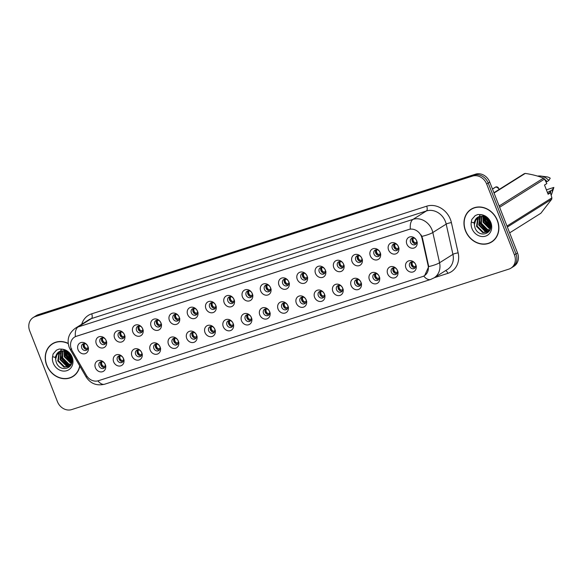 <?xml version="1.0" encoding="UTF-8"?>
<svg xmlns="http://www.w3.org/2000/svg" width="583" height="583" viewBox="0 0 583 583"><rect width="100%" height="100%" fill="white"/><g stroke="black" fill="none" stroke-linecap="round" stroke-linejoin="round"><path stroke-width="0.87" d="M123.567 358.713A5.983 5.152 57.9 0 1 120.79 365.84A5.983 5.152 57.9 0 1 113.67 361.89A5.983 5.152 57.9 0 1 116.447 354.77A5.983 5.152 57.9 0 1 123.567 358.713M117.365 360.177A3.585 3.09 -122.1 0 0 122.241 362.269A3.585 3.09 -122.1 0 0 123.304 358.275A3.585 3.09 -122.1 0 0 118.422 356.184A3.585 3.09 -122.1 0 0 117.365 360.177M141.829 352.846A5.983 5.152 57.9 0 1 139.053 359.966A5.983 5.152 57.9 0 1 131.94 356.024A5.983 5.152 57.9 0 1 134.717 348.896A5.983 5.152 57.9 0 1 141.829 352.846M135.635 354.311A3.585 3.09 -122.1 0 0 140.51 356.395A3.585 3.09 -122.1 0 0 141.567 352.402A3.585 3.09 -122.1 0 0 136.692 350.317A3.585 3.09 -122.1 0 0 135.635 354.311M160.099 346.972A5.983 5.152 57.9 0 1 157.323 354.1A5.983 5.152 57.9 0 1 150.203 350.157A5.983 5.152 57.9 0 1 152.979 343.03A5.983 5.152 57.9 0 1 160.099 346.972M153.897 348.445A3.585 3.09 -122.1 0 0 158.773 350.529A3.585 3.09 -122.1 0 0 159.829 346.535A3.585 3.09 -122.1 0 0 154.954 344.451A3.585 3.09 -122.1 0 0 153.897 348.445M178.362 341.106A5.983 5.152 57.9 0 1 175.585 348.233A5.983 5.152 57.9 0 1 168.472 344.283A5.983 5.152 57.9 0 1 171.249 337.163A5.983 5.152 57.9 0 1 178.362 341.106M172.167 342.571A3.585 3.09 -122.1 0 0 177.043 344.662A3.585 3.09 -122.1 0 0 178.099 340.669A3.585 3.09 -122.1 0 0 173.224 338.577A3.585 3.09 -122.1 0 0 172.167 342.571M196.631 335.24A5.983 5.152 57.9 0 1 193.855 342.359A5.983 5.152 57.9 0 1 186.735 338.417A5.983 5.152 57.9 0 1 189.511 331.29A5.983 5.152 57.9 0 1 196.631 335.24M190.43 336.704A3.585 3.09 -122.1 0 0 195.305 338.789A3.585 3.09 -122.1 0 0 196.362 334.795A3.585 3.09 -122.1 0 0 191.486 332.711A3.585 3.09 -122.1 0 0 190.43 336.704M214.894 329.366A5.983 5.152 57.9 0 1 212.117 336.493A5.983 5.152 57.9 0 1 205.005 332.55A5.983 5.152 57.9 0 1 207.781 325.423A5.983 5.152 57.9 0 1 214.894 329.366M208.692 330.838A3.585 3.09 -122.1 0 0 213.575 332.922A3.585 3.09 -122.1 0 0 214.631 328.929A3.585 3.09 -122.1 0 0 209.756 326.844A3.585 3.09 -122.1 0 0 208.692 330.838M233.164 323.499A5.983 5.152 57.9 0 1 230.387 330.627A5.983 5.152 57.9 0 1 223.267 326.677A5.983 5.152 57.9 0 1 226.044 319.557A5.983 5.152 57.9 0 1 233.164 323.499M226.962 324.964A3.585 3.09 -122.1 0 0 231.837 327.056A3.585 3.09 -122.1 0 0 232.894 323.062A3.585 3.09 -122.1 0 0 228.019 320.971A3.585 3.09 -122.1 0 0 226.962 324.964M251.426 317.633A5.983 5.152 57.9 0 1 248.649 324.753A5.983 5.152 57.9 0 1 241.537 320.81A5.983 5.152 57.9 0 1 244.313 313.683A5.983 5.152 57.9 0 1 251.426 317.633M245.224 319.098A3.585 3.09 -122.1 0 0 250.1 321.182A3.585 3.09 -122.1 0 0 251.164 317.188A3.585 3.09 -122.1 0 0 246.288 315.104A3.585 3.09 -122.1 0 0 245.224 319.098M269.696 311.767A5.983 5.152 57.9 0 1 266.919 318.886A5.983 5.152 57.9 0 1 259.799 314.944A5.983 5.152 57.9 0 1 262.576 307.817A5.983 5.152 57.9 0 1 269.696 311.767M263.494 313.231A3.585 3.09 -122.1 0 0 268.369 315.316A3.585 3.09 -122.1 0 0 269.426 311.322A3.585 3.09 -122.1 0 0 264.551 309.238A3.585 3.09 -122.1 0 0 263.494 313.231M287.958 305.893A5.983 5.152 57.9 0 1 285.182 313.02A5.983 5.152 57.9 0 1 278.069 309.07A5.983 5.152 57.9 0 1 280.846 301.95A5.983 5.152 57.9 0 1 287.958 305.893M281.757 307.358A3.585 3.09 -122.1 0 0 286.632 309.449A3.585 3.09 -122.1 0 0 287.696 305.456A3.585 3.09 -122.1 0 0 282.821 303.364A3.585 3.09 -122.1 0 0 281.757 307.358M306.221 300.026A5.983 5.152 57.9 0 1 303.452 307.154A5.983 5.152 57.9 0 1 296.332 303.204A5.983 5.152 57.9 0 1 299.108 296.077A5.983 5.152 57.9 0 1 306.221 300.026M300.026 301.491A3.585 3.09 -122.1 0 0 304.902 303.575A3.585 3.09 -122.1 0 0 305.958 299.582A3.585 3.09 -122.1 0 0 301.083 297.498A3.585 3.09 -122.1 0 0 300.026 301.491M324.491 294.16A5.983 5.152 57.9 0 1 321.714 301.28A5.983 5.152 57.9 0 1 314.601 297.337A5.983 5.152 57.9 0 1 317.378 290.21A5.983 5.152 57.9 0 1 324.491 294.16M318.289 295.625A3.585 3.09 -122.1 0 0 323.164 297.709A3.585 3.09 -122.1 0 0 324.228 293.715A3.585 3.09 -122.1 0 0 319.353 291.631A3.585 3.09 -122.1 0 0 318.289 295.625M342.753 288.286A5.983 5.152 57.9 0 1 339.976 295.413A5.983 5.152 57.9 0 1 332.864 291.464A5.983 5.152 57.9 0 1 335.64 284.344A5.983 5.152 57.9 0 1 342.753 288.286M336.559 289.751A3.585 3.09 -122.1 0 0 341.434 291.843A3.585 3.09 -122.1 0 0 342.491 287.849A3.585 3.09 -122.1 0 0 337.615 285.765A3.585 3.09 -122.1 0 0 336.559 289.751M361.023 282.42A5.983 5.152 57.9 0 1 358.246 289.547A5.983 5.152 57.9 0 1 351.134 285.597A5.983 5.152 57.9 0 1 353.91 278.47A5.983 5.152 57.9 0 1 361.023 282.42M354.821 283.885A3.585 3.09 -122.1 0 0 359.696 285.969A3.585 3.09 -122.1 0 0 360.76 281.975A3.585 3.09 -122.1 0 0 355.885 279.891A3.585 3.09 -122.1 0 0 354.821 283.885M379.285 276.553A5.983 5.152 57.9 0 1 376.509 283.673A5.983 5.152 57.9 0 1 369.396 279.731A5.983 5.152 57.9 0 1 372.173 272.604A5.983 5.152 57.9 0 1 379.285 276.553M373.091 278.018A3.585 3.09 -122.1 0 0 377.966 280.102A3.585 3.09 -122.1 0 0 379.023 276.109A3.585 3.09 -122.1 0 0 374.148 274.025A3.585 3.09 -122.1 0 0 373.091 278.018M397.555 270.68A5.983 5.152 57.9 0 1 394.778 277.807A5.983 5.152 57.9 0 1 387.666 273.857A5.983 5.152 57.9 0 1 390.435 266.737A5.983 5.152 57.9 0 1 397.555 270.68M391.353 272.144A3.585 3.09 -122.1 0 0 396.229 274.236A3.585 3.09 -122.1 0 0 397.293 270.242A3.585 3.09 -122.1 0 0 392.41 268.158A3.585 3.09 -122.1 0 0 391.353 272.144M415.817 264.813A5.983 5.152 57.9 0 1 413.041 271.94A5.983 5.152 57.9 0 1 405.928 267.991A5.983 5.152 57.9 0 1 408.705 260.863A5.983 5.152 57.9 0 1 415.817 264.813M409.623 266.278A3.585 3.09 -122.1 0 0 414.498 268.362A3.585 3.09 -122.1 0 0 415.555 264.369A3.585 3.09 -122.1 0 0 410.68 262.284A3.585 3.09 -122.1 0 0 409.623 266.278M105.297 364.579A5.983 5.152 57.9 0 1 102.521 371.706A5.983 5.152 57.9 0 1 95.408 367.764A5.983 5.152 57.9 0 1 98.184 360.637A5.983 5.152 57.9 0 1 105.297 364.579M99.103 366.051A3.585 3.09 -122.1 0 0 103.978 368.135A3.585 3.09 -122.1 0 0 105.035 364.142A3.585 3.09 -122.1 0 0 100.159 362.058A3.585 3.09 -122.1 0 0 99.103 366.051M106.215 340.683A5.983 5.152 57.9 0 1 103.439 347.811A5.983 5.152 57.9 0 1 96.326 343.868A5.983 5.152 57.9 0 1 99.103 336.741A5.983 5.152 57.9 0 1 106.215 340.683M100.021 342.155A3.585 3.09 -122.1 0 0 104.896 344.24A3.585 3.09 -122.1 0 0 105.953 340.246A3.585 3.09 -122.1 0 0 101.078 338.162A3.585 3.09 -122.1 0 0 100.021 342.155M124.485 334.817A5.983 5.152 57.9 0 1 121.709 341.944A5.983 5.152 57.9 0 1 114.589 337.994A5.983 5.152 57.9 0 1 117.365 330.874A5.983 5.152 57.9 0 1 124.485 334.817M118.283 336.282A3.585 3.09 -122.1 0 0 123.159 338.366A3.585 3.09 -122.1 0 0 124.223 334.38A3.585 3.09 -122.1 0 0 119.34 332.288A3.585 3.09 -122.1 0 0 118.283 336.282M142.748 328.95A5.983 5.152 57.9 0 1 139.971 336.07A5.983 5.152 57.9 0 1 132.858 332.128A5.983 5.152 57.9 0 1 135.635 325.001A5.983 5.152 57.9 0 1 142.748 328.95M136.553 330.415A3.585 3.09 -122.1 0 0 141.429 332.499A3.585 3.09 -122.1 0 0 142.485 328.506A3.585 3.09 -122.1 0 0 137.61 326.422A3.585 3.09 -122.1 0 0 136.553 330.415M161.017 323.077A5.983 5.152 57.9 0 1 158.241 330.204A5.983 5.152 57.9 0 1 151.121 326.261A5.983 5.152 57.9 0 1 153.897 319.134A5.983 5.152 57.9 0 1 161.017 323.077M154.816 324.549A3.585 3.09 -122.1 0 0 159.691 326.633A3.585 3.09 -122.1 0 0 160.748 322.639A3.585 3.09 -122.1 0 0 155.872 320.555A3.585 3.09 -122.1 0 0 154.816 324.549M179.28 317.21A5.983 5.152 57.9 0 1 176.503 324.337A5.983 5.152 57.9 0 1 169.391 320.388A5.983 5.152 57.9 0 1 172.167 313.268A5.983 5.152 57.9 0 1 179.28 317.21M173.085 318.675A3.585 3.09 -122.1 0 0 177.961 320.759A3.585 3.09 -122.1 0 0 179.017 316.773A3.585 3.09 -122.1 0 0 174.142 314.682A3.585 3.09 -122.1 0 0 173.085 318.675M197.55 311.344A5.983 5.152 57.9 0 1 194.773 318.464A5.983 5.152 57.9 0 1 187.653 314.521A5.983 5.152 57.9 0 1 190.43 307.394A5.983 5.152 57.9 0 1 197.55 311.344M191.348 312.809A3.585 3.09 -122.1 0 0 196.223 314.893A3.585 3.09 -122.1 0 0 197.28 310.899A3.585 3.09 -122.1 0 0 192.405 308.815A3.585 3.09 -122.1 0 0 191.348 312.809M215.812 305.47A5.983 5.152 57.9 0 1 213.035 312.597A5.983 5.152 57.9 0 1 205.923 308.655A5.983 5.152 57.9 0 1 208.699 301.528A5.983 5.152 57.9 0 1 215.812 305.47M209.61 306.942A3.585 3.09 -122.1 0 0 214.493 309.026A3.585 3.09 -122.1 0 0 215.55 305.033A3.585 3.09 -122.1 0 0 210.674 302.949A3.585 3.09 -122.1 0 0 209.61 306.942M234.082 299.604A5.983 5.152 57.9 0 1 231.305 306.731A5.983 5.152 57.9 0 1 224.185 302.781A5.983 5.152 57.9 0 1 226.962 295.661A5.983 5.152 57.9 0 1 234.082 299.604M227.88 301.068A3.585 3.09 -122.1 0 0 232.755 303.16A3.585 3.09 -122.1 0 0 233.812 299.166A3.585 3.09 -122.1 0 0 228.937 297.075A3.585 3.09 -122.1 0 0 227.88 301.068M252.344 293.737A5.983 5.152 57.9 0 1 249.568 300.857A5.983 5.152 57.9 0 1 242.455 296.915A5.983 5.152 57.9 0 1 245.232 289.787A5.983 5.152 57.9 0 1 252.344 293.737M246.143 295.202A3.585 3.09 -122.1 0 0 251.018 297.286A3.585 3.09 -122.1 0 0 252.082 293.293A3.585 3.09 -122.1 0 0 247.207 291.209A3.585 3.09 -122.1 0 0 246.143 295.202M270.614 287.864A5.983 5.152 57.9 0 1 267.837 294.991A5.983 5.152 57.9 0 1 260.718 291.048A5.983 5.152 57.9 0 1 263.494 283.921A5.983 5.152 57.9 0 1 270.614 287.864M264.412 289.336A3.585 3.09 -122.1 0 0 269.288 291.42A3.585 3.09 -122.1 0 0 270.344 287.426A3.585 3.09 -122.1 0 0 265.469 285.342A3.585 3.09 -122.1 0 0 264.412 289.336M288.876 281.997A5.983 5.152 57.9 0 1 286.1 289.124A5.983 5.152 57.9 0 1 278.987 285.174A5.983 5.152 57.9 0 1 281.764 278.055A5.983 5.152 57.9 0 1 288.876 281.997M282.675 283.462A3.585 3.09 -122.1 0 0 287.55 285.553A3.585 3.09 -122.1 0 0 288.614 281.56A3.585 3.09 -122.1 0 0 283.739 279.468A3.585 3.09 -122.1 0 0 282.675 283.462M307.139 276.131A5.983 5.152 57.9 0 1 304.362 283.251A5.983 5.152 57.9 0 1 297.25 279.308A5.983 5.152 57.9 0 1 300.026 272.181A5.983 5.152 57.9 0 1 307.139 276.131M300.945 277.595A3.585 3.09 -122.1 0 0 305.82 279.68A3.585 3.09 -122.1 0 0 306.877 275.686A3.585 3.09 -122.1 0 0 302.001 273.602A3.585 3.09 -122.1 0 0 300.945 277.595M325.409 270.257A5.983 5.152 57.9 0 1 322.632 277.384A5.983 5.152 57.9 0 1 315.52 273.442A5.983 5.152 57.9 0 1 318.296 266.314A5.983 5.152 57.9 0 1 325.409 270.257M319.207 271.729A3.585 3.09 -122.1 0 0 324.082 273.813A3.585 3.09 -122.1 0 0 325.146 269.82A3.585 3.09 -122.1 0 0 320.271 267.735A3.585 3.09 -122.1 0 0 319.207 271.729M343.671 264.391A5.983 5.152 57.9 0 1 340.895 271.518A5.983 5.152 57.9 0 1 333.782 267.568A5.983 5.152 57.9 0 1 336.559 260.448A5.983 5.152 57.9 0 1 343.671 264.391M337.477 265.855A3.585 3.09 -122.1 0 0 342.352 267.947A3.585 3.09 -122.1 0 0 343.409 263.953A3.585 3.09 -122.1 0 0 338.534 261.862A3.585 3.09 -122.1 0 0 337.477 265.855M361.941 258.524A5.983 5.152 57.9 0 1 359.164 265.644A5.983 5.152 57.9 0 1 352.052 261.701A5.983 5.152 57.9 0 1 354.828 254.574A5.983 5.152 57.9 0 1 361.941 258.524M355.739 259.989A3.585 3.09 -122.1 0 0 360.615 262.073A3.585 3.09 -122.1 0 0 361.679 258.08A3.585 3.09 -122.1 0 0 356.803 255.995A3.585 3.09 -122.1 0 0 355.739 259.989M380.203 252.65A5.983 5.152 57.9 0 1 377.427 259.778A5.983 5.152 57.9 0 1 370.314 255.835A5.983 5.152 57.9 0 1 373.091 248.708A5.983 5.152 57.9 0 1 380.203 252.65M374.009 254.122A3.585 3.09 -122.1 0 0 378.884 256.207A3.585 3.09 -122.1 0 0 379.941 252.213A3.585 3.09 -122.1 0 0 375.066 250.129A3.585 3.09 -122.1 0 0 374.009 254.122M398.473 246.784A5.983 5.152 57.9 0 1 395.697 253.911A5.983 5.152 57.9 0 1 388.577 249.961A5.983 5.152 57.9 0 1 391.353 242.841A5.983 5.152 57.9 0 1 398.473 246.784M392.272 248.249A3.585 3.09 -122.1 0 0 397.147 250.34A3.585 3.09 -122.1 0 0 398.211 246.347A3.585 3.09 -122.1 0 0 393.328 244.255A3.585 3.09 -122.1 0 0 392.272 248.249M416.736 240.917A5.983 5.152 57.9 0 1 413.959 248.037A5.983 5.152 57.9 0 1 406.847 244.095A5.983 5.152 57.9 0 1 409.623 236.968A5.983 5.152 57.9 0 1 416.736 240.917M410.541 242.382A3.585 3.09 -122.1 0 0 415.417 244.466A3.585 3.09 -122.1 0 0 416.473 240.473A3.585 3.09 -122.1 0 0 411.598 238.389A3.585 3.09 -122.1 0 0 410.541 242.382M87.953 346.557A5.983 5.152 57.9 0 1 85.176 353.677A5.983 5.152 57.9 0 1 78.064 349.734A5.983 5.152 57.9 0 1 80.84 342.607A5.983 5.152 57.9 0 1 87.953 346.557M81.751 348.022A3.585 3.09 -122.1 0 0 86.627 350.106A3.585 3.09 -122.1 0 0 87.69 346.113A3.585 3.09 -122.1 0 0 82.808 344.028A3.585 3.09 -122.1 0 0 81.751 348.022M122.991 361.562A3.585 3.09 57.9 0 1 119.078 359.106A3.585 3.09 57.9 0 1 119.384 355.819M141.261 355.688A3.585 3.09 57.9 0 1 137.348 353.232A3.585 3.09 57.9 0 1 137.654 349.946M159.523 349.822A3.585 3.09 57.9 0 1 155.61 347.366A3.585 3.09 57.9 0 1 155.916 344.079M177.793 343.955A3.585 3.09 57.9 0 1 173.88 341.5A3.585 3.09 57.9 0 1 174.186 338.213M196.056 338.082A3.585 3.09 57.9 0 1 192.142 335.626A3.585 3.09 57.9 0 1 192.448 332.339M214.325 332.215A3.585 3.09 57.9 0 1 210.412 329.759A3.585 3.09 57.9 0 1 210.718 326.473M232.588 326.349A3.585 3.09 57.9 0 1 228.674 323.893A3.585 3.09 57.9 0 1 228.981 320.606M250.858 320.475A3.585 3.09 57.9 0 1 246.944 318.019A3.585 3.09 57.9 0 1 247.25 314.733M269.12 314.609A3.585 3.09 57.9 0 1 265.207 312.153A3.585 3.09 57.9 0 1 265.513 308.866M287.39 308.742A3.585 3.09 57.9 0 1 283.476 306.286A3.585 3.09 57.9 0 1 283.783 303M305.652 302.869A3.585 3.09 57.9 0 1 301.739 300.413A3.585 3.09 57.9 0 1 302.045 297.126M323.922 297.002A3.585 3.09 57.9 0 1 320.001 294.546A3.585 3.09 57.9 0 1 320.315 291.26M342.185 291.136A3.585 3.09 57.9 0 1 338.271 288.68A3.585 3.09 57.9 0 1 338.577 285.393M360.447 285.262A3.585 3.09 57.9 0 1 356.534 282.806A3.585 3.09 57.9 0 1 356.847 279.519M378.717 279.395A3.585 3.09 57.9 0 1 374.803 276.94A3.585 3.09 57.9 0 1 375.109 273.653M396.979 273.529A3.585 3.09 57.9 0 1 393.066 271.073A3.585 3.09 57.9 0 1 393.372 267.786M415.249 267.655A3.585 3.09 57.9 0 1 411.336 265.199A3.585 3.09 57.9 0 1 411.642 261.913M104.729 367.428A3.585 3.09 57.9 0 1 100.815 364.973A3.585 3.09 57.9 0 1 101.121 361.686M105.647 343.533A3.585 3.09 57.9 0 1 101.733 341.077A3.585 3.09 57.9 0 1 102.04 337.79M123.909 337.666A3.585 3.09 57.9 0 1 119.996 335.21A3.585 3.09 57.9 0 1 120.302 331.924M142.179 331.793A3.585 3.09 57.9 0 1 138.266 329.337A3.585 3.09 57.9 0 1 138.572 326.05M160.442 325.926A3.585 3.09 57.9 0 1 156.528 323.47A3.585 3.09 57.9 0 1 156.834 320.184M178.711 320.06A3.585 3.09 57.9 0 1 174.798 317.604A3.585 3.09 57.9 0 1 175.104 314.317M196.974 314.186A3.585 3.09 57.9 0 1 193.06 311.73A3.585 3.09 57.9 0 1 193.367 308.443M215.244 308.32A3.585 3.09 57.9 0 1 211.33 305.864A3.585 3.09 57.9 0 1 211.636 302.577M233.506 302.453A3.585 3.09 57.9 0 1 229.593 299.997A3.585 3.09 57.9 0 1 229.899 296.711M251.776 296.579A3.585 3.09 57.9 0 1 247.862 294.124A3.585 3.09 57.9 0 1 248.169 290.837M270.038 290.713A3.585 3.09 57.9 0 1 266.125 288.257A3.585 3.09 57.9 0 1 266.431 284.97M288.308 284.847A3.585 3.09 57.9 0 1 284.395 282.391A3.585 3.09 57.9 0 1 284.701 279.104M306.571 278.973A3.585 3.09 57.9 0 1 302.657 276.517A3.585 3.09 57.9 0 1 302.963 273.23M324.84 273.106A3.585 3.09 57.9 0 1 320.92 270.65A3.585 3.09 57.9 0 1 321.233 267.364M343.103 267.24A3.585 3.09 57.9 0 1 339.189 264.784A3.585 3.09 57.9 0 1 339.495 261.497M361.365 261.366A3.585 3.09 57.9 0 1 357.452 258.91A3.585 3.09 57.9 0 1 357.765 255.624M379.635 255.5A3.585 3.09 57.9 0 1 375.722 253.044A3.585 3.09 57.9 0 1 376.028 249.757M397.897 249.633A3.585 3.09 57.9 0 1 393.984 247.177A3.585 3.09 57.9 0 1 394.29 243.891M416.167 243.76A3.585 3.09 57.9 0 1 412.254 241.304A3.585 3.09 57.9 0 1 412.56 238.017M87.377 349.399A3.585 3.09 57.9 0 1 83.464 346.943A3.585 3.09 57.9 0 1 83.777 343.657M72.168 350.791A10.764 9.277 57.9 0 1 71.352 349.1A10.764 9.277 57.9 0 1 74.529 337.127A10.764 9.277 57.9 0 1 76.351 336.282L408.698 229.498A10.764 9.277 57.9 0 1 422.048 238.374L428.104 265.513A10.764 9.277 57.9 0 1 424.38 275.715A10.764 9.277 57.9 0 1 422.566 276.568L98.352 380.735A10.764 9.277 57.9 0 1 86.364 375.314L72.168 350.791M68.204 343.394A19.341 16.667 -122.1 0 0 52.412 343.744A19.341 16.667 -122.1 0 0 46.706 365.264A19.341 16.667 -122.1 0 0 72.977 376.501A19.341 16.667 -122.1 0 0 79.827 366.102M72.052 376.807A19.341 16.667 -122.1 0 0 73.655 376.05M465.431 230.722A19.341 16.667 -122.1 0 0 491.709 241.96A19.341 16.667 -122.1 0 0 497.416 220.447A19.341 16.667 -122.1 0 0 471.137 209.21A19.341 16.667 -122.1 0 0 465.431 230.722M490.784 242.273A19.341 16.667 -122.1 0 0 492.38 241.515M75.389 336.617L410.366 228.988A13.956 6.916 -107.8 0 1 413.041 219.354A15.952 13.744 57.9 0 1 432.018 229.877A15.952 13.744 57.9 0 1 432.819 232.508L439.567 262.751A15.952 13.744 57.9 0 1 434.058 277.865L447.423 269.47A15.952 13.744 -122.1 0 0 452.933 254.356L446.192 224.112A15.952 13.744 -122.1 0 0 445.383 221.482A15.952 13.744 -122.1 0 0 426.413 210.959L91.429 318.588A15.952 13.744 -122.1 0 0 88.733 319.848L75.36 328.236A15.952 13.744 57.9 0 1 78.056 326.983A13.956 6.916 72.2 0 0 75.389 336.617M510.905 268.18L513.987 266.242A11.959 10.305 -122.1 0 0 517.515 252.935L489.749 182.078L488.204 183.04A11.959 10.305 -122.1 0 0 473.972 175.148L36.78 315.622A11.959 10.305 -122.1 0 0 34.761 316.562A11.959 10.305 -122.1 0 1 36.78 315.622L473.972 175.148A11.959 10.305 -122.1 0 1 488.204 183.04L515.977 253.896L488.204 183.04L486.659 184.009A11.959 10.305 -122.1 0 0 472.434 176.117L35.235 316.591A11.959 10.305 -122.1 0 0 33.216 317.531A11.959 10.305 -122.1 0 0 29.689 330.838L57.455 401.694A11.959 10.305 -122.1 0 0 71.687 409.587L508.879 269.12A11.959 10.305 -122.1 0 0 510.905 268.18A11.959 10.305 -122.1 0 0 514.432 254.866L486.659 184.009M512.442 267.211A11.959 10.305 -122.1 0 0 515.977 253.896A11.959 10.305 -122.1 0 1 512.442 267.211M421.137 234.964L422.471 238.112L428.716 266.606L424.679 275.533M471.836 208.794A19.341 16.667 -122.1 0 0 470.459 209.909M53.104 343.336A19.341 16.667 -122.1 0 0 51.727 344.444M489.749 182.078A11.959 10.305 -122.1 0 0 475.517 174.179L38.325 314.652A11.959 10.305 -122.1 0 0 36.299 315.592L33.216 317.531M86.087 348.321C84.506 347.198 83.952 345.77 84.411 344.036L83.5 346.936L86.087 348.321L88.514 348.022M103.439 366.35C101.857 365.228 101.296 363.799 101.763 362.065L100.852 364.958L103.439 366.35L105.858 366.051M104.357 342.447C102.776 341.332 102.214 339.904 102.674 338.169L101.77 341.07L104.357 342.447L106.776 342.155M122.619 336.58C121.038 335.458 120.484 334.03 120.943 332.303L120.032 335.196L122.619 336.58L125.046 336.289M140.889 330.714C139.308 329.592 138.747 328.163 139.206 326.429L138.302 329.329L140.889 330.714L143.309 330.415M159.152 324.84C157.57 323.725 157.016 322.297 157.476 320.563L156.565 323.463L159.152 324.84L161.578 324.549M121.701 360.476C120.12 359.354 119.566 357.933 120.025 356.198L119.114 359.092L121.701 360.476L124.128 360.185M139.971 354.61C138.39 353.487 137.828 352.059 138.288 350.325L137.377 353.225L139.971 354.61L142.39 354.311M158.233 348.743C156.652 347.621 156.098 346.193 156.557 344.458L155.646 347.351L158.233 348.743L160.66 348.445M54.707 342.578A19.137 16.492 -122.1 0 0 53.884 343.052L52.514 343.912A19.137 16.492 -122.1 0 0 46.866 365.206A19.137 16.492 -122.1 0 0 72.875 376.334A19.137 16.492 -122.1 0 0 79.689 365.862M68.226 343.606A19.137 16.492 -122.1 0 0 52.514 343.912M71.622 358.501L68.306 352.679M71.25 357.241L69.166 353.553M71.884 361.409L66.506 355.441L65.988 351.396M71.898 360.819L67.052 355.105L66.498 351.615M71.585 363.304L70.521 363.063L64.327 356.811L64.159 350.9M71.687 362.881L64.873 356.468L64.589 350.981M71.068 364.718L68.349 364.433L62.148 358.181L62.585 350.798M71.213 364.397L68.889 364.091L62.694 357.838L62.957 350.798M70.441 365.738L66.171 365.803L59.976 359.543L61.171 350.966M70.63 365.512L66.717 365.461L60.515 359.201L61.514 350.908M70.572 365.599L69.421 366.539L63.992 367.166L57.797 360.913L59.058 352.263L59.932 351.338M70.339 365.949L69.967 366.197M69.69 366.364L64.538 366.824L58.344 360.571L59.597 351.921L60.224 351.228M64.29 350.507L64.502 349.975M64.706 350.558L64.851 350.128M59.641 351.454A9.015 7.768 -122.1 0 0 58.927 351.841A9.015 7.768 -122.1 0 0 55.633 359.252L56.157 361.941C59.838 373.623 75.863 368.325 71.279 357.321C69.428 352.759 66.236 350.033 61.711 349.144L59.16 349.042L56.442 350.164L53.089 353.976L52.594 356.57L54.78 357.415L60.158 351.25L64.698 351.002L68.605 352.904M55.633 359.252L57.425 353.283L59.102 351.738M59.291 351.615L65.238 350.667L66.375 351.002M72.875 376.334L74.245 375.474A19.137 16.492 -122.1 0 0 75.032 374.942M53.089 353.976L56.529 350.113M68.714 365.767L61.383 357.969L60.69 352.38M60.814 351.469L60.909 351.032M61.033 350.521L61.514 349.115M71.775 362.437L65.733 355.229L64.975 351.075M71.811 359.602L67.912 353.866L67.417 352.088M67.883 365.709L61.106 358.137L60.362 353.262M60.479 352.03L60.661 351.097M60.756 350.696L61.332 349.093M71.724 362.728L65.464 355.404L64.706 351.01M71.862 360.032L67.643 354.034L67.074 351.899M473.44 208.036A19.137 16.492 -122.1 0 0 472.616 208.517L471.246 209.377A19.137 16.492 -122.1 0 0 465.598 230.671A19.137 16.492 -122.1 0 0 491.6 241.792A19.137 16.492 -122.1 0 0 497.248 220.498A19.137 16.492 -122.1 0 0 471.246 209.377M490.347 223.959L487.41 219.536L487.038 218.144M489.975 222.699L487.898 219.019M490.609 226.867L485.238 220.906L484.713 216.861M490.624 226.284L485.777 220.563L485.231 217.073M490.318 228.762L489.254 228.529L483.059 222.276L482.892 216.366M490.42 228.339L483.606 221.934L483.322 216.446M489.8 230.176L487.075 229.891L480.88 223.639L481.31 216.264M489.939 229.862L487.621 229.556L481.427 223.296L481.689 216.257M489.166 231.203L484.903 231.262L478.709 225.009L479.904 216.431M489.363 230.97L485.442 230.919L479.248 224.666L480.239 216.366M489.305 231.065L488.153 232.005L482.724 232.632L476.53 226.372L477.783 217.721L478.665 216.796M489.064 231.407L488.7 231.662M488.423 231.823L483.271 232.289L477.076 226.029L478.33 217.379L478.956 216.687M483.023 215.965L483.234 215.433M483.438 216.023L483.577 215.593M478.373 216.912A9.015 7.768 -122.1 0 0 477.659 217.306A9.015 7.768 -122.1 0 0 474.358 224.717L474.89 227.399C478.563 239.088 494.595 233.783 490.012 222.786C488.153 218.224 484.969 215.499 480.436 214.61L477.892 214.508L475.174 215.63L471.822 219.441L471.319 222.028L473.513 222.874L478.883 216.716L483.424 216.468L487.337 218.37M474.358 224.717L476.151 218.749L477.834 217.197M478.024 217.08L483.97 216.125L485.107 216.461M547.845 193.563L550.469 192.791L548.122 194.263L544.507 185.037L546.854 183.565L544.515 179.076A21.535 18.554 -122.1 0 0 543.487 178.136C538.269 176.044 532.199 174.47 525.268 173.413A21.535 18.554 -122.1 0 0 524.102 173.785L493.925 192.733M546.082 181.991L546.366 181.816A11.959 10.305 -122.1 0 0 545.571 181.022M546.366 181.816L547.087 181.583A12.76 10.997 -122.1 0 0 544.697 179.411M547.087 181.583L548.8 180.504A12.76 10.997 -122.1 0 0 540.798 176.051A12.76 10.997 -122.1 0 0 537.606 176.102M548.8 180.504L550.235 178.201A7.973 6.872 -122.1 0 0 546.832 176.853L540.798 176.051M525.268 173.413L494.041 193.024M499.121 205.996L543.487 178.136M544.515 179.076L499.624 207.271M506.984 226.051L551.875 197.863L550.469 192.791M509.651 232.857L540.878 213.247L551.737 199.182L507.37 227.042M551.737 199.182A21.535 18.554 -122.1 0 0 551.875 197.863M549.798 192.937A11.959 10.305 -122.1 0 0 549.98 191.042L547.473 192.616M550.534 192.995A12.76 10.997 -122.1 0 0 550.702 190.809L549.98 191.042M551.175 195.196A12.76 10.997 -122.1 0 0 551.831 193.622A12.76 10.997 -122.1 0 0 552.414 189.73L550.702 190.809M551.831 193.622L553.733 187.835A7.973 6.872 -122.1 0 0 553.85 187.427L552.414 189.73M553.85 187.427L546.388 189.832M491.6 241.792L492.97 240.932A19.137 16.492 -122.1 0 0 493.757 240.4M471.822 219.441L475.262 215.572M487.446 231.232L480.115 223.427L479.415 217.838M479.547 216.927L479.634 216.49M479.678 216.3L480.246 214.58M490.5 227.902L484.466 220.695L483.708 216.533M490.543 225.06L486.645 219.325L486.142 217.554M486.616 231.167L479.838 223.595L479.095 218.727M479.211 217.488L479.386 216.555M479.488 216.162L480.064 214.551M490.449 228.186L484.196 220.862L483.431 216.468M490.587 225.497L486.368 219.499L485.807 217.357M177.421 318.974C175.84 317.852 175.279 316.423 175.738 314.696L174.834 317.597L177.421 318.974L179.841 318.682M195.684 313.107C194.103 311.985 193.541 310.557 194.008 308.822L193.097 311.723L195.684 313.107L198.103 312.809M213.954 307.234C212.372 306.119 211.811 304.69 212.27 302.956L211.367 305.856L213.954 307.234L216.373 306.942M176.503 342.87C174.922 341.747 174.361 340.326 174.82 338.592L173.909 341.485L176.503 342.87L178.923 342.578M194.766 337.003C193.184 335.881 192.623 334.453 193.09 332.718L192.179 335.619L194.766 337.003L197.185 336.704M213.035 331.137C211.454 330.014 210.893 328.586 211.352 326.852L210.441 329.745L213.035 331.137L215.455 330.838M232.216 301.367C230.635 300.245 230.074 298.817 230.54 297.09L229.629 299.99L232.216 301.367L234.636 301.076M250.486 295.501C248.905 294.379 248.343 292.95 248.803 291.216L247.892 294.116L250.486 295.501L252.905 295.202M268.748 289.627C267.167 288.512 266.606 287.084 267.072 285.349L266.161 288.25L268.748 289.627L271.168 289.336M287.011 283.761C285.437 282.638 284.876 281.217 285.335 279.483L284.424 282.383L287.011 283.761L289.438 283.469M305.281 277.894C303.699 276.772 303.138 275.344 303.605 273.609L302.694 276.51L305.281 277.894L307.7 277.595M231.298 325.263C229.717 324.141 229.155 322.72 229.622 320.985L228.711 323.878L231.298 325.263L233.717 324.971M249.568 319.397C247.986 318.274 247.425 316.846 247.884 315.111L246.973 318.012L249.568 319.397L251.987 319.098M267.83 313.53C266.249 312.408 265.688 310.979 266.154 309.245L265.243 312.138L267.83 313.53L270.25 313.231M286.093 307.656C284.519 306.534 283.957 305.113 284.417 303.379L283.506 306.272L286.093 307.656L288.519 307.365M304.362 301.79C302.781 300.668 302.22 299.239 302.686 297.505L301.775 300.405L304.362 301.79L306.782 301.491M323.543 272.028C321.969 270.906 321.408 269.477 321.867 267.743L320.956 270.643L323.543 272.028L325.97 271.729M341.813 266.154C340.232 265.032 339.67 263.611 340.137 261.876L339.226 264.777L341.813 266.154L344.232 265.863M360.075 260.288C358.494 259.165 357.94 257.737 358.399 256.003L357.488 258.903L360.075 260.288L362.502 259.989M378.345 254.421C376.764 253.299 376.203 251.871 376.669 250.136L375.758 253.037L378.345 254.421L380.765 254.122M396.608 248.547C395.026 247.425 394.472 246.004 394.931 244.27L394.021 247.17L396.608 248.547L399.034 248.256M495.995 186.903L498.757 188.498L498.931 189.592A2.39 2.062 -122.1 0 0 495.987 186.903L492.497 189.096M495.863 186.983L492.482 189.052M414.877 242.681C413.296 241.559 412.735 240.13 413.194 238.396L412.29 241.296L414.877 242.681L417.297 242.382M495.492 187.121L495.812 186.961A2.39 2.062 -122.1 0 0 495.492 187.121L492.467 189.016M322.625 295.924C321.051 294.801 320.49 293.373 320.949 291.638L320.038 294.532L322.625 295.924L325.052 295.625M340.895 290.05C339.313 288.928 338.752 287.506 339.219 285.772L338.308 288.665L340.895 290.05L343.314 289.758M359.157 284.183C357.576 283.061 357.022 281.633 357.481 279.898L356.57 282.799L359.157 284.183L361.584 283.885M377.427 278.317C375.846 277.195 375.284 275.766 375.751 274.032L374.84 276.925L377.427 278.317L379.846 278.018M395.689 272.443C394.108 271.321 393.554 269.9 394.013 268.165L393.102 271.059L395.689 272.443L398.116 272.152M413.959 266.577C412.378 265.454 411.817 264.026 412.276 262.292L411.365 265.192L413.959 266.577L416.379 266.278M428.104 265.513L428.52 265.25M422.048 238.374L422.471 238.112M426.676 206.193A3.986 1.975 -107.8 0 1 426.413 210.959L413.041 219.354L78.056 326.983L91.429 318.588A3.986 1.975 -107.8 0 0 91.691 313.822L426.676 206.193A19.939 17.177 57.9 0 1 450.397 219.346A19.939 17.177 57.9 0 1 451.402 222.633L458.151 252.876A19.939 17.177 57.9 0 1 447.89 273.34L434.328 277.697M75.36 328.236C68.714 333.206 66.659 339.583 69.202 347.366L70.266 349.581L71.738 348.889M423.754 276.072A13.956 6.916 72.2 0 0 430.567 279.49L434.058 277.865M430.567 279.49L104.648 384.212A13.956 6.916 -107.8 0 1 97.9 380.867M428.716 266.606A13.956 2.696 -12.6 0 0 439.567 262.751L452.933 254.356A3.986 0.772 167.4 0 1 458.151 252.876M104.648 384.212C96.691 386.092 90.496 383.658 86.08 376.91L87.1 376.45M421.888 236.385A13.956 2.696 -12.6 0 0 432.819 232.508L446.192 224.112A3.986 0.772 167.4 0 1 451.402 222.633M81.715 324.25A19.939 17.177 57.9 0 1 91.691 313.822M472.434 176.117L475.517 174.179M35.235 316.591L38.325 314.652M514.432 254.866L517.515 252.935M445.594 270.621A3.986 1.975 -107.8 0 1 447.89 273.34M52.594 356.57A11.405 9.831 -122.1 0 0 53.264 363.151A11.405 9.831 -122.1 0 0 66.834 370.679A11.405 9.831 -122.1 0 0 72.124 357.095A11.405 9.831 -122.1 0 0 61.711 349.144M471.319 222.028A11.405 9.831 -122.1 0 0 471.99 228.616A11.405 9.831 -122.1 0 0 485.559 236.144A11.405 9.831 -122.1 0 0 490.857 222.553A11.405 9.831 -122.1 0 0 480.436 214.61M70.266 349.581L86.08 376.91M58.927 351.841L60.158 351.25M477.659 217.306L478.883 216.716"/></g></svg>
